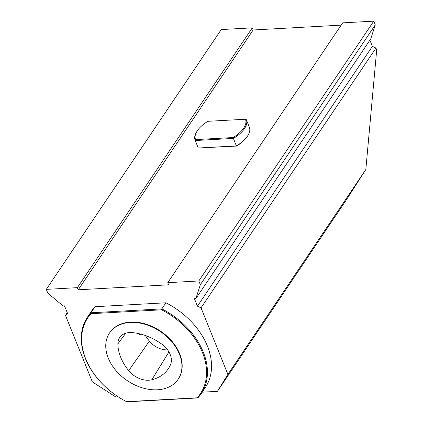 <?xml version="1.0" encoding="UTF-8"?>
<svg xmlns="http://www.w3.org/2000/svg" width="423" height="423" viewBox="0 0 423 423"><rect width="100%" height="100%" fill="white"/><g stroke="black" fill="none" stroke-linecap="round" stroke-linejoin="round"><path stroke-width="0.63" d="M140.801 334.122A2.628 1.332 -93.2 0 1 140.272 334.382L139.389 334.429L138.221 333.509M140.272 334.382A2.628 1.332 -93.2 0 1 139.347 333.763M128.692 370.654A47.297 33.814 34 0 1 117.874 343.873A19.707 14.091 34 0 1 119.958 337.157A19.707 14.091 34 0 1 132.41 332.61A47.297 33.814 34 0 1 161.93 344.259A19.707 14.091 34 0 1 170.517 364.642A47.297 33.814 34 0 1 168.92 367.783A47.297 33.814 34 0 1 151.82 379.775A19.707 14.091 34 0 1 128.692 370.654L149.393 341.128A17.962 12.843 -146 0 0 167.603 349.863M145.39 335.529A45.552 32.571 -146 0 0 149.393 341.128M108.256 358.091A41.385 29.589 -146 0 0 142.25 387.817A41.385 29.589 -146 0 0 178.173 379.241A41.385 29.589 -146 0 0 160.37 331.584A41.385 29.589 -146 0 0 109.515 333.017A41.385 29.589 -146 0 0 108.256 358.091M87.498 317.086L91.601 310.99A68.547 49.01 34 0 1 95.006 306.701L90.897 312.793L91.051 313.702A67.886 48.539 -146 0 0 126.599 401.686L197.15 397.794A67.886 48.539 -146 0 0 161.602 309.81L161.835 308.885L165.938 302.789A68.547 49.01 34 0 1 205.319 387.553L201.216 393.649A68.547 49.01 34 0 1 197.811 397.937L126.879 401.85A68.547 49.01 34 0 1 87.498 317.086A68.547 49.01 34 0 1 90.897 312.793L161.835 308.885A68.547 49.01 34 0 1 201.216 393.649M178.3 379.05A41.385 29.589 -146 0 0 178.427 378.86A41.385 29.589 -146 0 0 160.624 331.204A41.385 29.589 -146 0 0 109.774 332.637A41.385 29.589 -146 0 0 109.647 332.827M95.006 306.701L165.938 302.789M126.599 401.686L126.879 401.85M197.15 397.794L197.811 397.937M161.602 309.81L91.051 313.702M233.136 137.528L195.579 139.601A26.935 12.933 158 0 1 196.965 131.299A26.935 12.933 158 0 1 207.889 121.311L245.446 119.244A26.935 12.933 158 0 1 233.136 137.528L233.38 138.427A27.59 13.25 -22 0 0 246.308 119.619A27.59 13.25 -22 0 0 246.207 119.381L245.446 119.244M196.965 131.299L196.605 131.881A27.59 13.25 -22 0 0 195.146 140.288L198.17 147.77A27.59 13.25 158 0 0 198.271 148.008L195.252 140.531L233.38 138.427L236.404 145.909L198.271 148.008L236.589 146.078A26.935 12.933 158 0 0 247.513 136.09L247.873 135.513A27.59 13.25 158 0 1 236.404 145.909L236.589 146.078M246.308 119.619L249.332 127.101A27.59 13.25 158 0 1 247.873 135.513M195.146 140.288A27.59 13.25 -22 0 0 195.252 140.531L195.579 139.601M67.257 312.66L65.454 315.341L92.325 381.858L115.749 396.948L118.186 396.816M167.751 282.675L198.821 280.957L200.338 284.711L195.875 298.596L370.802 38.789L375.259 24.899L373.747 21.15L342.678 22.863L167.751 282.675L168.613 284.811L78.229 289.792L77.367 287.656L252.293 27.849L253.155 29.985L341.15 25.131M65.454 315.341L67.521 313.321L64.502 305.845L63.053 305.924L47.81 293.118L46.297 289.369L77.367 287.656M227.902 374.381L201.031 307.865L375.952 48.058L376.703 49.909L365.832 169.523L227.902 374.381L217.433 391.344L202.205 392.184M195.875 298.596L194.432 298.675L197.451 306.157L201.031 307.865M253.155 29.985L78.229 289.792M217.433 391.344L346.188 200.105L365.832 169.523M46.297 289.369L221.218 29.562L252.293 27.849M375.952 48.058L372.377 46.345L369.876 40.164M198.821 280.957L373.747 21.15M197.451 306.157L372.377 46.345M200.338 284.711L375.259 24.899M117.874 343.873L125.753 333.213M151.82 379.775L168.951 351.92M109.774 332.637L109.515 333.017M178.427 378.86L178.173 379.241"/></g></svg>
